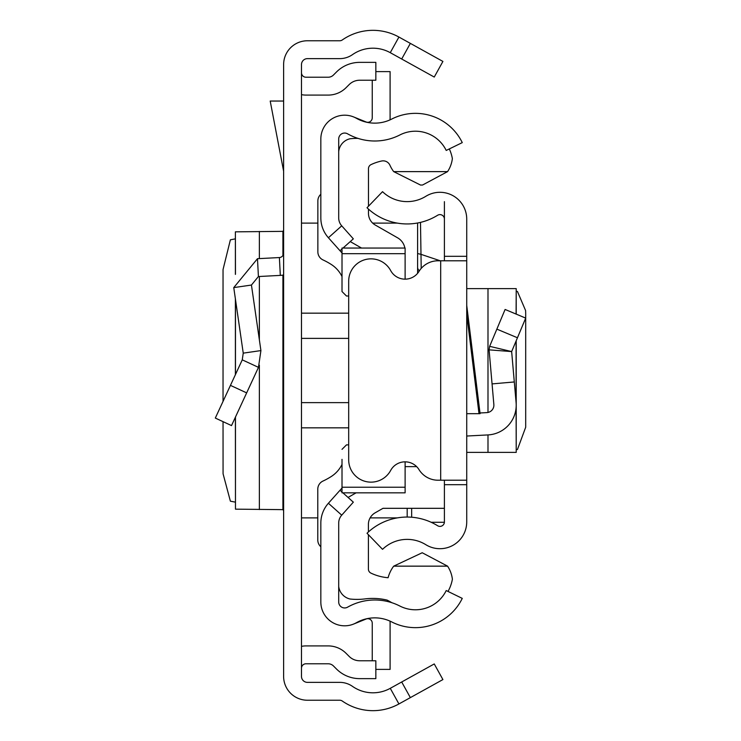 <?xml version="1.0" encoding="UTF-8"?>
<svg xmlns="http://www.w3.org/2000/svg" width="741" height="741" viewBox="0 0 741 741"><rect width="100%" height="100%" fill="white"/><g stroke="black" fill="none" stroke-linecap="round" stroke-linejoin="round"><path stroke-width="1.11" d="M223.041 421.657L223.069 473.777L230.386 501.175L235.388 502.148M223.041 401.363L223.041 269.539L230.386 239.825L235.388 238.852M235.471 274.198L235.388 231.813L235.388 274.392M235.471 231.84L282.914 231.359L283.618 230.377M410.357 43.386L442.914 61.429L434.254 77.055L401.696 59.011L410.357 43.386L398.927 37.05A53.593 53.593 0 0 0 342.286 39.968A4.465 4.465 0 0 1 339.73 40.764L307.441 40.764A23.823 23.823 0 0 0 283.618 64.587L283.618 676.413A23.823 23.823 0 0 0 307.441 700.236L339.73 700.236A4.465 4.465 0 0 1 342.286 701.032A53.593 53.593 0 0 0 398.927 703.95L410.357 697.614L401.696 681.989L434.254 663.945L442.914 679.571L410.357 697.614M401.696 59.011L390.266 52.676A35.725 35.725 0 0 0 352.503 54.621A22.332 22.332 0 0 1 339.73 58.632L307.441 58.632A5.956 5.956 0 0 0 301.485 64.587L301.485 676.413A5.956 5.956 0 0 0 307.441 682.368L339.73 682.368A22.332 22.332 0 0 1 352.503 686.379A35.725 35.725 0 0 0 390.266 688.324L401.696 681.989M301.485 72.757A4.465 4.465 0 0 0 305.95 77.221L328.18 77.221A7.447 7.447 0 0 0 333.441 75.045L336.525 71.96A32.752 32.752 0 0 1 359.681 62.364L375.844 62.364L375.844 80.232L359.681 80.232A14.885 14.885 0 0 0 349.159 84.594L346.075 87.679A25.305 25.305 0 0 1 328.18 95.089L305.95 95.089A22.332 22.332 0 0 1 301.485 94.635M301.485 668.243A4.465 4.465 0 0 1 305.95 663.779L328.18 663.779A7.447 7.447 0 0 1 333.441 665.955L336.525 669.04A32.752 32.752 0 0 0 359.681 678.636L375.844 678.636L375.844 660.768L359.681 660.768A14.885 14.885 0 0 1 349.159 656.406L346.075 653.321A25.305 25.305 0 0 0 328.18 645.911L305.95 645.911A22.332 22.332 0 0 0 301.485 646.365M283.618 274.976A22.332 22.332 0 0 1 280.32 275.393L258.414 276.541L251.44 285.044L233.758 287.601L257.479 258.702L279.385 257.553L280.32 275.393M283.618 253.098A4.465 4.465 0 0 1 279.385 257.553M233.758 287.601L243.243 353.142L260.915 350.586L251.44 285.044M243.243 353.142L242.261 359.848L258.47 367.36L260.915 350.586M242.261 359.848L215.316 418.063L231.516 425.584L258.47 367.36M283.618 101.045L270.206 101.045L283.618 171.217M283.618 510.623L282.914 509.641L235.471 509.16L235.471 417.044M235.388 417.22L235.471 509.16M320.834 523.09L320.834 601.998A23.823 23.823 0 0 0 356.412 622.709A37.217 37.217 0 0 1 391.72 621.94A52.102 52.102 0 0 0 462.264 598.385L446.212 590.558A34.243 34.243 0 0 1 399.853 606.036A55.084 55.084 0 0 0 347.594 607.175A5.956 5.956 0 0 1 338.702 601.998L338.702 523.09A11.912 11.912 0 0 1 341.731 515.162L328.402 503.259A29.77 29.77 0 0 0 320.834 523.09M342.907 492.839L353.337 502.157L341.731 515.162M342.009 488.032L340.017 490.255L342.009 492.033M340.017 490.255L328.402 503.259M343.027 248.05L353.337 238.843L341.731 225.838A11.912 11.912 0 0 1 338.702 217.91L338.702 139.002A5.956 5.956 0 0 1 347.594 133.825A55.084 55.084 0 0 0 399.853 134.964A34.243 34.243 0 0 1 446.212 150.442L462.264 142.615A52.102 52.102 0 0 0 391.72 119.06A37.217 37.217 0 0 1 356.412 118.291A23.823 23.823 0 0 0 320.834 139.002L320.834 217.91A29.77 29.77 0 0 0 328.402 237.741L342.009 252.968M340.017 250.745L342.009 248.967M353.577 116.921L366.1 121.978A4.465 4.465 0 0 0 372.241 117.838L372.241 80.232M390.007 119.885A22.332 22.332 0 0 0 390.099 117.838L390.099 71.608L375.844 71.608M353.577 624.079L366.1 619.022A4.465 4.465 0 0 1 372.241 623.162L372.241 660.768M375.844 669.392L390.099 669.392L390.099 623.162A22.332 22.332 0 0 0 390.007 621.115M449.305 148.932A38.708 38.708 0 0 1 452.362 158.593A30.011 30.011 0 0 1 447.564 171.625L422.565 185.018L420.564 185.065L393.693 171.625A33.577 33.577 0 0 1 389.933 165.234A7.419 7.419 0 0 0 381.578 161.019A49.091 49.091 0 0 0 371.028 164.613A4.465 4.465 0 0 0 368.481 168.652L368.481 206.23M391.85 602.711A82.825 82.825 0 0 0 387.126 600.108A61.484 61.484 0 0 0 364.933 598.913A64.467 64.467 0 0 1 350.002 599.006A14.801 14.801 0 0 1 338.702 586.492M342.009 487.217L405.114 487.217L405.114 492.839L342.009 492.839L342.009 459.355M320.834 194.272A8.929 8.929 0 0 0 317.861 200.931L317.861 251.829A8.929 8.929 0 0 0 323.03 259.934A68.478 68.478 0 0 1 331.366 264.528A29.77 29.77 0 0 1 342.009 276.56M342.009 464.412A29.77 29.77 0 0 1 331.347 476.454A68.478 68.478 0 0 1 322.965 481.066A8.929 8.929 0 0 0 317.787 489.171L317.787 540.032A8.929 8.929 0 0 0 320.834 546.756M405.114 487.217L405.114 461.847M346.473 444.878L348.687 444.878L346.473 444.878L342.009 449.352M346.473 296.011L348.687 296.011L346.473 296.011L342.009 291.546L342.009 281.534M342.009 291.546L342.009 248.05L342.009 253.681L405.114 253.681L405.114 248.05L405.114 279.153M444.405 508.317L382.995 508.317L375.141 512.818A13.403 13.403 180 0 0 368.397 524.443L368.397 531.973M348.057 497.443L356.097 492.839M368.397 534.696L368.397 569.088A4.465 4.465 180 0 0 370.945 573.117A49.091 49.091 0 0 0 388.099 577.721A33.577 33.577 0 0 1 393.693 566.152L447.573 566.152A30.057 30.057 0 0 1 452.39 579.212A38.708 38.708 0 0 1 448.009 591.429M416.655 466.635L405.114 466.635M393.693 566.152L422.213 552.749L447.573 566.152M404.864 248.05A14.885 14.885 0 0 0 397.621 237.833L375.215 225.005A13.403 13.403 0 0 1 368.481 213.371L368.481 209.092M361.543 248.05L350.261 241.594M447.564 171.625L393.693 171.625M338.702 151.729A14.644 14.644 0 0 1 350.002 138.771A64.467 64.467 0 0 1 357.996 138.382M466.728 305.394L480.075 413.673L466.728 413.673M444.405 260.786L444.405 256.312L466.728 256.312L466.728 484.688L444.405 484.688L444.405 480.214M444.405 484.688L444.405 521.914A4.465 4.465 0 0 1 437.579 525.712A57.779 57.779 0 0 0 367.017 533.261L382.532 549.331A35.448 35.448 0 0 1 425.825 544.691A26.796 26.796 0 0 0 466.728 521.914L466.728 484.688M466.728 256.312L466.728 219.086A26.796 26.796 0 0 0 425.825 196.309A35.448 35.448 0 0 1 382.532 191.669L367.017 207.739A57.779 57.779 0 0 0 437.579 215.288A4.465 4.465 0 0 1 444.405 219.086L444.405 201.654M444.405 256.312L444.405 219.086M466.728 260.786L440.682 260.786L440.682 480.214L466.728 480.214M440.682 480.214L438.014 480.214A22.332 22.332 0 0 1 419.008 469.618A16.376 16.376 0 0 0 390.664 470.433A22.332 22.332 0 0 1 348.687 459.818L348.687 281.182A22.332 22.332 0 0 1 390.664 270.567A16.376 16.376 0 0 0 419.008 271.382A22.332 22.332 0 0 1 438.014 260.786L440.682 260.786M479.992 412.978L486.828 412.617A7.447 7.447 0 0 0 493.858 404.54L489.088 349.854L489.644 346.334L489.088 349.854L511.651 351.577L489.644 346.334L505.103 309.46L525.693 318.102L517.45 337.766L496.859 329.134M466.728 436.032L487.995 434.921A29.77 29.77 0 0 0 516.097 402.604L511.651 351.577L517.45 337.766M514.3 381.958L492.061 383.903M466.728 452.38L516.218 452.38L516.097 407.772M516.218 291.333L517.45 291.491L525.61 310.59L525.693 313.767L525.693 427.233L517.45 449.509L516.218 449.667M466.728 288.62L516.218 288.62L516.097 314.073M420.49 222.393L420.99 254.339L440.237 260.786M407.18 508.317L407.18 517.051M417.6 273.327L417.6 222.995L417.6 273.327M417.6 253.552L420.99 254.339L421.203 268.409M419.406 270.771A4.465 4.455 180 0 1 417.6 267.195M390.266 52.676L398.927 37.05M390.266 688.324L398.927 703.95M257.479 258.702L258.414 276.541M230.442 385.376L246.651 392.878M282.914 509.641L282.914 275.106M282.914 255.506L282.914 231.359M259.369 509.576L259.369 365.193M259.369 339.878L259.369 276.495M259.369 258.609L259.369 231.424M235.471 374.52L235.471 299.401M301.485 313.165L348.687 313.165M348.687 338.378L301.485 338.378M348.687 427.835L301.485 427.835M301.485 402.622L348.687 402.622M341.731 225.838L328.402 237.741M479.001 413.673L466.728 314.11M516.097 340.98L516.097 402.604M487.995 288.62L487.995 412.468M487.995 434.921L487.995 452.38M411.653 517.227L411.653 508.317M444.387 522.275L431.169 522.275M235.388 374.696L235.388 298.845M417.6 223.115L416.933 223.115M397.38 223.115L372.677 223.115M317.861 223.115L301.485 223.115M397.38 517.885L370.12 517.885M317.787 517.885L301.485 517.885M342.009 248.05L405.114 248.05M516.218 288.62L516.218 314.119M516.218 340.712L516.218 452.38"/></g></svg>
